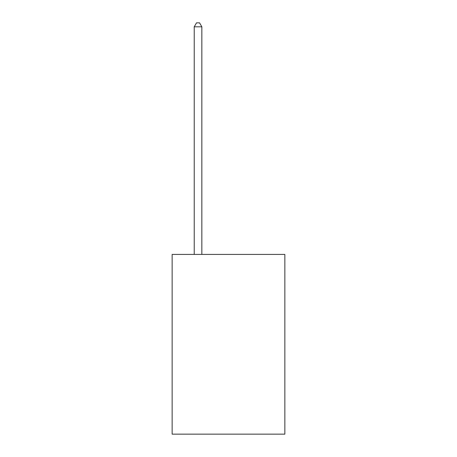 <?xml version="1.0" encoding="UTF-8"?>
<svg xmlns="http://www.w3.org/2000/svg" width="457" height="457" viewBox="0 0 457 457"><rect width="100%" height="100%" fill="white"/><g stroke="black" fill="none" stroke-linecap="round" stroke-linejoin="round"><path stroke-width="0.69" d="M284.854 254.423L284.854 434.15L172.146 434.15L172.146 254.423L284.854 254.423M201.845 254.423L201.845 26.809L194.231 26.809L194.231 254.423M194.231 26.809L196.516 22.85L199.56 22.85L201.845 26.809"/></g></svg>
